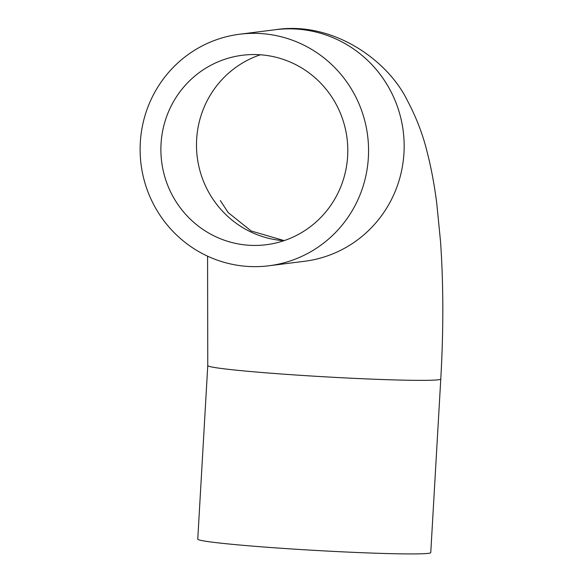 <?xml version="1.0" encoding="UTF-8"?>
<svg xmlns="http://www.w3.org/2000/svg" width="583" height="583" viewBox="0 0 583 583"><rect width="100%" height="100%" fill="white"/><g stroke="black" fill="none" stroke-linecap="round" stroke-linejoin="round"><path stroke-width="0.87" d="M440.777 379.016A116.695 4.482 3.3 0 1 300.391 375.314A116.695 4.482 3.3 0 1 207.767 365.577L197.761 539.144A116.695 4.482 3.3 0 0 290.385 548.88A116.695 4.482 3.3 0 0 430.764 552.582L440.777 379.016C443.576 330.095 443.495 284.329 440.544 241.697L436.784 203.584C434.422 184.789 431.085 167.132 426.785 150.625C422.646 133.966 416.313 117.547 407.787 101.362C388.001 59.86 332.339 20.791 275.314 29.718A116.695 114.188 -97.2 0 1 403.225 131.182A116.695 114.188 -97.2 0 1 304.566 261.271L268.967 265.768A116.695 114.188 -97.2 0 0 367.625 135.679A116.695 114.188 -97.2 0 0 239.715 34.215A116.695 114.188 -97.2 0 0 140.182 153.424A116.695 114.188 -97.2 0 0 247.629 266.409A116.695 114.188 -97.2 0 0 268.967 265.768M248.846 245.246A95.481 93.426 -97.2 0 0 266.307 244.722A95.481 93.426 -97.2 0 0 347.031 138.28A95.481 93.426 -97.2 0 0 242.368 55.268A95.481 93.426 -97.2 0 0 160.937 152.797A95.481 93.426 -97.2 0 0 248.846 245.246M260.397 54.78A95.481 93.426 -97.2 0 0 197.251 157.206A95.481 93.426 -97.2 0 0 283.885 240.706M220.352 200.559L228.164 212.576L251.222 230.999L284.176 240.611M207.767 365.577L207.584 256.17M239.715 34.215L275.314 29.718"/></g></svg>
